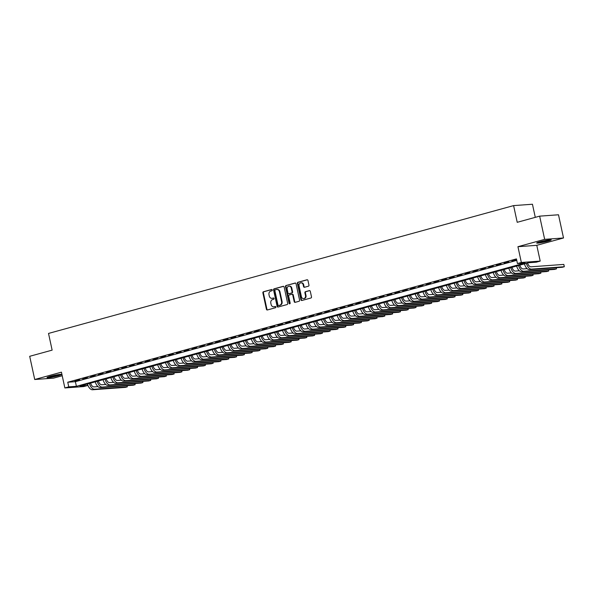<?xml version="1.0" encoding="UTF-8"?>
<svg xmlns="http://www.w3.org/2000/svg" width="594" height="594" viewBox="0 0 594 594"><rect width="100%" height="100%" fill="white"/><g stroke="black" fill="none" stroke-linecap="round" stroke-linejoin="round"><path stroke-width="0.89" d="M272.26 290.006A0.653 0.549 -94.2 0 0 271.592 289.516L263.454 291.751A0.936 0.787 -94.2 0 0 262.882 292.872L266.424 309.266A0.936 0.787 -94.2 0 0 267.389 309.971L275.527 307.729A0.653 0.549 -94.2 0 0 275.252 306.459L274.198 306.749A2.992 2.525 -94.2 0 1 273.789 306.816A2.992 2.525 -94.2 0 1 271.116 304.507L270.819 303.14A2.992 2.525 -94.2 0 1 272.646 299.547L273.693 299.257A0.653 0.549 -94.2 0 0 273.418 297.988L272.371 298.277A2.992 2.525 -94.2 0 1 271.955 298.344A2.992 2.525 -94.2 0 1 269.29 296.035L268.993 294.669A2.992 2.525 -94.2 0 1 270.812 291.075L271.866 290.785A0.653 0.549 -94.2 0 0 272.26 290.006M539.968 241.743A7.432 0.661 167.8 0 0 536.679 243.02A7.432 0.661 167.8 0 0 540.547 242.775A7.432 0.661 167.8 0 0 547.92 241.164A7.432 0.661 167.8 0 0 551.21 239.879A7.432 0.661 167.8 0 0 547.341 240.132A7.432 0.661 167.8 0 0 539.968 241.743M50.312 376.321A7.432 0.661 167.8 0 0 47.015 377.606A7.432 0.661 167.8 0 0 50.884 377.361A7.432 0.661 167.8 0 0 58.257 375.75A7.432 0.661 167.8 0 0 61.553 374.465A7.432 0.661 167.8 0 0 57.685 374.71A7.432 0.661 167.8 0 0 50.312 376.321M308.383 286.204A0.936 0.787 -94.2 0 0 308.954 285.083L307.959 280.479A0.936 0.787 -94.2 0 0 306.994 279.781L297.958 282.269A0.936 0.787 -94.2 0 0 297.386 283.39L300.935 299.784A0.936 0.787 -94.2 0 0 301.893 300.482L310.937 298.002A0.936 0.787 -94.2 0 0 311.501 296.881L310.298 291.32A0.936 0.787 -94.2 0 0 309.34 290.622L305.472 291.684A0.936 0.787 -94.2 0 0 304.9 292.805L305.494 295.56A2.502 2.116 -94.2 0 1 303.631 298.619A2.502 2.116 -94.2 0 1 301.403 296.688L299.064 285.892A2.502 2.116 -94.2 0 1 300.935 282.833A2.502 2.116 -94.2 0 1 303.163 284.764L303.556 286.568A0.936 0.787 -94.2 0 0 304.514 287.266L308.383 286.204M517.448 263.543L521.346 262.474L540.198 261.1L536.293 262.177L528.653 262.734L79.96 386.055L87.608 385.499L83.702 386.568L64.857 387.941L68.755 386.865L76.396 386.315L525.089 262.986L517.448 263.543L516.446 258.902L67.753 382.224L68.755 386.865M64.857 387.941L61.442 372.163L34.719 379.507L29.7 356.303L52.131 350.141L48.522 333.434L513.602 205.606L517.211 222.312L539.649 216.149L544.661 239.352L517.938 246.696L521.346 262.474M284.14 287.028A0.936 0.787 -94.2 0 0 283.175 286.33L274.138 288.81A0.936 0.787 -94.2 0 0 273.567 289.931L277.116 306.333A0.936 0.787 -94.2 0 0 278.074 307.031L287.11 304.551A0.936 0.787 -94.2 0 0 287.682 303.43L284.14 287.028M286.048 285.536L295.084 283.056A0.936 0.787 -94.2 0 1 296.05 283.754L299.591 300.156A0.936 0.787 -94.2 0 1 299.027 301.277L295.159 302.339A0.936 0.787 -94.2 0 1 294.193 301.641L292.753 294.988A0.936 0.787 -94.2 0 0 291.795 294.29L289.226 294.995A0.936 0.787 -94.2 0 0 288.654 296.116L290.154 303.037A0.653 0.549 -94.2 0 1 289.085 303.334L285.476 286.657A0.936 0.787 -94.2 0 1 286.048 285.536L295.448 283.056M539.649 216.149L558.494 214.776L563.513 237.979L544.661 239.352M34.719 379.507L53.564 378.14L62.221 375.757M79.641 379.707L74.955 380.992L79.641 379.707M87.444 377.561L82.759 378.846L87.444 377.561M95.248 375.415L90.563 376.707L95.248 375.415M103.052 373.27L98.366 374.562L103.052 373.27M110.855 371.131L106.17 372.416L110.855 371.131M118.659 368.985L113.974 370.27L118.659 368.985M126.463 366.84L121.777 368.124L126.463 366.84M134.266 364.694L129.581 365.978L134.266 364.694M142.063 362.548L137.385 363.832L142.063 362.548M149.866 360.402L145.188 361.694L149.866 360.402M157.67 358.256L152.992 359.548L157.67 358.256M165.474 356.118L160.796 357.402L165.474 356.118M173.277 353.972L168.599 355.257L173.277 353.972M181.081 351.826L176.403 353.111L181.081 351.826M188.885 349.68L184.207 350.965L188.885 349.68M196.688 347.535L192.011 348.819L196.688 347.535M204.492 345.389L199.814 346.681L204.492 345.389M212.296 343.243L207.61 344.535L212.296 343.243M220.099 341.105L215.414 342.389L220.099 341.105M227.903 338.959L223.218 340.243L227.903 338.959M235.707 336.813L231.021 338.097L235.707 336.813M243.51 334.667L238.825 335.952L243.51 334.667M251.314 332.521L246.629 333.806L251.314 332.521M259.118 330.375L254.432 331.667L259.118 330.375M266.921 328.23L262.236 329.522L266.921 328.23M274.725 326.091L270.04 327.376L274.725 326.091M282.529 323.945L277.844 325.23L282.529 323.945M290.332 321.8L285.647 323.084L290.332 321.8M298.136 319.654L293.451 320.938L298.136 319.654M305.932 317.508L301.255 318.792L305.932 317.508M313.736 315.362L309.058 316.654L313.736 315.362M321.54 313.216L316.862 314.508L321.54 313.216M329.343 311.078L324.666 312.362L329.343 311.078M337.147 308.932L332.469 310.217L337.147 308.932M344.951 306.786L340.273 308.071L344.951 306.786M352.754 304.64L348.077 305.925L352.754 304.64M360.558 302.495L355.88 303.786L360.558 302.495M368.362 300.349L363.684 301.641L368.362 300.349M376.165 298.203L371.48 299.495L376.165 298.203M383.969 296.064L379.284 297.349L383.969 296.064M391.773 293.919L387.088 295.203L391.773 293.919M399.576 291.773L394.891 293.057L399.576 291.773M407.38 289.627L402.695 290.912L407.38 289.627M415.184 287.481L410.499 288.773L415.184 287.481M422.987 285.335L418.302 286.627L422.987 285.335M430.791 283.19L426.106 284.481L430.791 283.19M438.595 281.051L433.91 282.336L438.595 281.051M446.398 278.905L441.713 280.19L446.398 278.905M454.202 276.759L449.517 278.044L454.202 276.759M462.006 274.614L457.321 275.898L462.006 274.614M469.802 272.468L465.124 273.76L469.802 272.468M477.606 270.322L472.928 271.614L477.606 270.322M485.409 268.184L480.732 269.468L485.409 268.184M493.213 266.038L488.535 267.322L493.213 266.038M501.017 263.892L496.339 265.176L501.017 263.892M508.82 261.746L504.143 263.031L508.82 261.746M67.753 382.224L75.393 381.675L516.758 260.365M516.594 259.608L511.946 260.885L516.646 259.853M535.283 217.345L532.447 204.239L513.602 205.606M517.938 246.696L536.783 245.322L563.513 237.979M536.783 245.322L540.198 261.1M87.288 384.036L87.608 385.499M75.393 381.675L76.396 386.315M271.955 298.344L272.46 298.307A2.992 2.525 -94.2 0 0 272.876 298.24L272.371 298.277M273.73 298.002L272.876 298.24M273.789 306.816L274.294 306.779A2.992 2.525 -94.2 0 0 274.71 306.712L274.198 306.749M275.557 306.474L274.71 306.712M271.896 289.53L263.959 291.713A0.936 0.787 -94.2 0 0 263.394 292.835L266.936 309.229A0.936 0.787 -94.2 0 0 267.538 309.927M283.538 286.33L274.643 288.773A0.936 0.787 -94.2 0 0 274.079 289.894L277.621 306.296A0.936 0.787 -94.2 0 0 278.222 306.994M275.252 289.857A0.653 0.549 -94.2 0 0 274.859 290.644L277.97 305.034A0.653 0.549 -94.2 0 0 278.645 305.524L279.752 305.219A2.992 2.525 -94.2 0 0 281.571 301.633L279.447 291.795A2.992 2.525 -94.2 0 0 276.774 289.478A2.992 2.525 -94.2 0 0 276.366 289.553L275.252 289.857M278.972 305.502A0.653 0.549 -94.2 0 0 279.15 305.487L278.645 305.524M276.774 289.478L277.287 289.441A2.992 2.525 -94.2 0 1 279.952 291.758L282.083 301.596A2.992 2.525 -94.2 0 1 280.264 305.182L279.15 305.487M292.3 294.253A0.936 0.787 -94.2 0 1 293.265 294.951L294.706 301.603A0.936 0.787 -94.2 0 0 295.3 302.301M286.553 285.499A0.936 0.787 -94.2 0 0 285.989 286.62L289.59 303.296A0.653 0.549 -94.2 0 0 289.917 303.742M291.26 288.09A2.502 2.116 -94.2 0 0 289.033 286.152A2.502 2.116 -94.2 0 0 287.162 289.211L287.986 293.013A0.936 0.787 -94.2 0 0 288.951 293.718L291.513 293.013A0.936 0.787 -94.2 0 0 292.085 291.892L291.26 288.09L291.773 288.053A2.502 2.116 -94.2 0 0 289.545 286.115L289.033 286.152M289.196 293.696A0.936 0.787 -94.2 0 0 289.456 293.681L288.951 293.718M291.773 288.053L292.597 291.854A0.936 0.787 -94.2 0 1 292.025 292.976L289.456 293.681M300.935 282.833L301.44 282.796A2.502 2.116 -94.2 0 1 303.675 284.726L304.061 286.531A0.936 0.787 -94.2 0 0 304.663 287.229M303.631 298.619L304.143 298.582A2.502 2.116 -94.2 0 0 306.007 295.522L305.494 295.56M309.704 290.622L305.977 291.647A0.936 0.787 -94.2 0 0 305.413 292.768L306.007 295.522M307.358 279.781L298.463 282.232A0.936 0.787 -94.2 0 0 297.898 283.353L301.44 299.747A0.936 0.787 -94.2 0 0 302.042 300.445M90.6 383.13A4.767 2.517 74.6 0 0 93.978 386.909L97.973 386.612M127.116 385.669L127.316 386.843L94.483 389.226A7.15 3.779 -105.4 0 1 89.39 383.464M127.064 385.677L127.316 386.843L125.364 387.377L92.53 389.761A7.15 3.779 -105.4 0 1 87.437 383.999M59.474 374.45A6.437 0.572 -12.2 0 1 57.566 375.044A6.437 0.572 -12.2 0 1 48.901 376.737M48.3 376.938A7.388 0.653 167.8 0 0 58.071 375.007A7.388 0.653 167.8 0 0 60.105 374.383M549.131 239.865A6.437 0.572 -12.2 0 1 540.941 241.84A6.437 0.572 -12.2 0 1 538.565 242.152M537.956 242.352A7.388 0.653 167.8 0 0 540.518 242.003A7.388 0.653 167.8 0 0 549.769 239.798M98.404 380.984A4.767 2.517 74.6 0 0 101.782 384.764L105.777 384.474M134.92 383.524L135.12 384.697L102.287 387.08A7.15 3.779 -105.4 0 1 97.193 381.318M134.868 383.531L135.12 384.697L133.167 385.231L100.334 387.615A7.15 3.779 -105.4 0 1 95.24 381.853M106.207 378.838A4.767 2.517 74.6 0 0 109.586 382.618L113.58 382.328M142.723 381.385L142.924 382.551L110.09 384.934A7.15 3.779 -105.4 0 1 104.997 379.172M142.671 381.385L142.924 382.551L140.971 383.085L108.138 385.476A7.15 3.779 -105.4 0 1 103.044 379.707M114.011 376.693A4.767 2.517 74.6 0 0 117.389 380.472L121.384 380.182M150.527 379.239L150.728 380.405L117.894 382.796A7.15 3.779 -105.4 0 1 112.801 377.027M150.475 379.239L150.728 380.405L148.775 380.94L115.941 383.33A7.15 3.779 -105.4 0 1 110.848 377.561M121.815 374.547A4.767 2.517 74.6 0 0 125.193 378.326L129.188 378.036M158.331 377.093L158.524 378.259L125.69 380.65A7.15 3.779 -105.4 0 1 120.604 374.881M158.279 377.093L158.524 378.259L156.578 378.794L123.745 381.185A7.15 3.779 -105.4 0 1 118.652 375.423M129.618 372.408A4.767 2.517 74.6 0 0 132.997 376.18L136.991 375.891M166.127 374.948L166.327 376.113L133.494 378.504A7.15 3.779 -105.4 0 1 128.408 372.742M166.082 374.948L166.327 376.113L164.382 376.655L131.549 379.039A7.15 3.779 -105.4 0 1 126.455 373.277M137.422 370.262A4.767 2.517 74.6 0 0 140.8 374.034L144.795 373.745M173.931 372.802L174.131 373.968L141.298 376.358A7.15 3.779 -105.4 0 1 136.204 370.597M173.879 372.809L174.131 373.968L172.186 374.51L139.352 376.893A7.15 3.779 -105.4 0 1 134.259 371.131M145.226 368.117A4.767 2.517 74.6 0 0 148.604 371.896L152.599 371.599M181.734 370.656L181.935 371.829L149.101 374.213A7.15 3.779 -105.4 0 1 144.008 368.451M181.682 370.663L181.935 371.829L179.989 372.364L147.156 374.747A7.15 3.779 -105.4 0 1 142.063 368.985M153.029 365.971A4.767 2.517 74.6 0 0 156.408 369.75L160.402 369.461M189.538 368.51L189.738 369.683L156.905 372.067A7.15 3.779 -105.4 0 1 151.812 366.305M189.486 368.518L189.738 369.683L187.793 370.218L154.96 372.601A7.15 3.779 -105.4 0 1 149.866 366.84M160.833 363.825A4.767 2.517 74.6 0 0 164.211 367.604L168.206 367.315M197.342 366.372L197.542 367.538L164.709 369.921A7.15 3.779 -105.4 0 1 159.615 364.159M197.29 366.372L197.542 367.538L195.589 368.072L162.756 370.463A7.15 3.779 -105.4 0 1 157.67 364.694M168.637 361.679A4.767 2.517 74.6 0 0 172.015 365.459L176.01 365.169M205.145 364.226L205.346 365.392L172.512 367.783A7.15 3.779 -105.4 0 1 167.419 362.013M205.093 364.226L205.346 365.392L203.393 365.926L170.56 368.317A7.15 3.779 -105.4 0 1 165.474 362.548M176.44 359.533A4.767 2.517 74.6 0 0 179.819 363.313L183.813 363.023M212.949 362.08L213.149 363.246L180.316 365.637A7.15 3.779 -105.4 0 1 175.223 359.867M212.897 362.08L213.149 363.246L211.197 363.78L178.363 366.171A7.15 3.779 -105.4 0 1 173.27 360.409M184.244 357.395A4.767 2.517 74.6 0 0 187.622 361.167L191.617 360.877M220.753 359.934L220.953 361.1L188.12 363.491A7.15 3.779 -105.4 0 1 183.026 357.729M220.701 359.934L220.953 361.1L219 361.642L186.167 364.025A7.15 3.779 -105.4 0 1 181.073 358.264M192.048 355.249A4.767 2.517 74.6 0 0 195.419 359.021L199.421 358.731M228.556 357.788L228.757 358.954L195.923 361.345A7.15 3.779 -105.4 0 1 190.83 355.583M228.504 357.796L228.757 358.954L226.804 359.496L193.971 361.88A7.15 3.779 -105.4 0 1 188.877 356.118M199.851 353.103A4.767 2.517 74.6 0 0 203.222 356.883L207.224 356.586M236.36 355.643L236.561 356.816L203.727 359.199A7.15 3.779 -105.4 0 1 198.634 353.437M236.308 355.65L236.561 356.816L234.608 357.35L201.774 359.734A7.15 3.779 -105.4 0 1 196.681 353.972M207.655 350.957A4.767 2.517 74.6 0 0 211.026 354.737L215.028 354.447M244.164 353.497L244.364 354.67L211.531 357.053A7.15 3.779 -105.4 0 1 206.437 351.292M244.112 353.504L244.364 354.67L242.411 355.205L209.578 357.588A7.15 3.779 -105.4 0 1 204.484 351.826M215.459 348.812A4.767 2.517 74.6 0 0 218.83 352.591L222.832 352.301M251.967 351.358L252.168 352.524L219.334 354.908A7.15 3.779 -105.4 0 1 214.241 349.146M251.915 351.358L252.168 352.524L250.215 353.059L217.382 355.45A7.15 3.779 -105.4 0 1 212.288 349.68M223.262 346.666A4.767 2.517 74.6 0 0 226.633 350.445L230.628 350.156M259.771 349.213L259.972 350.378L227.138 352.769A7.15 3.779 -105.4 0 1 222.045 347M259.719 349.213L259.972 350.378L258.019 350.913L225.185 353.304A7.15 3.779 -105.4 0 1 220.092 347.542M231.066 344.52A4.767 2.517 74.6 0 0 234.437 348.299L238.432 348.01M267.575 347.067L267.775 348.233L234.942 350.623A7.15 3.779 -105.4 0 1 229.848 344.854M267.523 347.067L267.775 348.233L265.822 348.767L232.989 351.158A7.15 3.779 -105.4 0 1 227.896 345.396M238.87 342.382A4.767 2.517 74.6 0 0 242.241 346.154L246.235 345.864M275.378 344.921L275.579 346.087L242.746 348.478A7.15 3.779 -105.4 0 1 237.652 342.716M275.326 344.921L275.579 346.087L273.626 346.629L240.793 349.012A7.15 3.779 -105.4 0 1 235.699 343.25M246.666 340.236A4.767 2.517 74.6 0 0 250.044 344.008L254.039 343.718M283.182 342.775L283.383 343.948L250.549 346.332A7.15 3.779 -105.4 0 1 245.456 340.57M283.13 342.783L283.383 343.948L281.43 344.483L248.596 346.866A7.15 3.779 -105.4 0 1 243.503 341.105M254.47 338.09A4.767 2.517 74.6 0 0 257.848 341.869L261.843 341.572M290.986 340.629L291.186 341.802L258.353 344.186A7.15 3.779 -105.4 0 1 253.259 338.424M290.934 340.637L291.186 341.802L289.233 342.337L256.4 344.72A7.15 3.779 -105.4 0 1 251.307 338.959M262.273 335.944A4.767 2.517 74.6 0 0 265.652 339.723L269.646 339.434M298.789 338.483L298.99 339.657L266.157 342.04A7.15 3.779 -105.4 0 1 261.063 336.278M298.737 338.491L298.99 339.657L297.037 340.191L264.204 342.575A7.15 3.779 -105.4 0 1 259.11 336.813M270.077 333.798A4.767 2.517 74.6 0 0 273.455 337.578L277.45 337.288M306.593 336.345L306.794 337.511L273.96 339.894A7.15 3.779 -105.4 0 1 268.867 334.132M306.541 336.345L306.794 337.511L304.841 338.045L272.007 340.436A7.15 3.779 -105.4 0 1 266.914 334.667M277.881 331.652A4.767 2.517 74.6 0 0 281.259 335.432L285.254 335.142M314.397 334.199L314.597 335.365L281.764 337.756A7.15 3.779 -105.4 0 1 276.67 331.987M314.345 334.199L314.597 335.365L312.644 335.9L279.811 338.29A7.15 3.779 -105.4 0 1 274.718 332.529M285.684 329.507A4.767 2.517 74.6 0 0 289.063 333.286L293.057 332.996M322.2 332.053L322.394 333.219L289.56 335.61A7.15 3.779 -105.4 0 1 284.474 329.841M322.148 332.053L322.394 333.219L320.448 333.754L287.615 336.145A7.15 3.779 -105.4 0 1 282.521 330.383M293.488 327.368A4.767 2.517 74.6 0 0 296.866 331.14L300.861 330.851M329.997 329.908L330.197 331.073L297.364 333.464A7.15 3.779 -105.4 0 1 292.278 327.702M329.952 329.908L330.197 331.073L328.252 331.615L295.418 333.999A7.15 3.779 -105.4 0 1 290.325 328.237M301.292 325.222A4.767 2.517 74.6 0 0 304.67 328.994L308.665 328.705M337.8 327.762L338.001 328.935L305.168 331.318A7.15 3.779 -105.4 0 1 300.074 325.557M337.748 327.769L338.001 328.935L336.056 329.47L303.222 331.853A7.15 3.779 -105.4 0 1 298.129 326.091M309.095 323.077A4.767 2.517 74.6 0 0 312.474 326.856L316.468 326.566M345.604 325.616L345.805 326.789L312.971 329.173A7.15 3.779 -105.4 0 1 307.878 323.411M345.552 325.623L345.805 326.789L343.859 327.324L311.026 329.707A7.15 3.779 -105.4 0 1 305.932 323.945M316.899 320.931A4.767 2.517 74.6 0 0 320.277 324.71L324.272 324.421M353.408 323.47L353.608 324.643L320.775 327.027A7.15 3.779 -105.4 0 1 315.681 321.265M353.356 323.478L353.608 324.643L351.663 325.178L318.829 327.561A7.15 3.779 -105.4 0 1 313.736 321.8M324.703 318.785A4.767 2.517 74.6 0 0 328.081 322.564L332.076 322.275M361.211 321.332L361.412 322.497L328.579 324.881A7.15 3.779 -105.4 0 1 323.485 319.119M361.159 321.332L361.412 322.497L359.459 323.032L326.626 325.423A7.15 3.779 -105.4 0 1 321.54 319.654M332.506 316.639A4.767 2.517 74.6 0 0 335.885 320.418L339.879 320.129M369.015 319.186L369.216 320.352L336.382 322.742A7.15 3.779 -105.4 0 1 331.289 316.973M368.963 319.186L369.216 320.352L367.263 320.886L334.429 323.277A7.15 3.779 -105.4 0 1 329.343 317.515M340.31 314.493A4.767 2.517 74.6 0 0 343.688 318.273L347.683 317.983M376.819 317.04L377.019 318.206L344.186 320.597A7.15 3.779 -105.4 0 1 339.092 314.827M376.767 317.04L377.019 318.206L375.066 318.74L342.233 321.131A7.15 3.779 -105.4 0 1 337.14 315.369M348.114 312.355A4.767 2.517 74.6 0 0 351.492 316.127L355.487 315.837M384.622 314.894L384.823 316.06L351.99 318.451A7.15 3.779 -105.4 0 1 346.896 312.689M384.57 314.902L384.823 316.06L382.87 316.602L350.037 318.985A7.15 3.779 -105.4 0 1 344.943 313.224M355.917 310.209A4.767 2.517 74.6 0 0 359.288 313.981L363.29 313.691M392.426 312.748L392.627 313.922L359.793 316.305A7.15 3.779 -105.4 0 1 354.7 310.543M392.374 312.756L392.627 313.922L390.674 314.456L357.84 316.84A7.15 3.779 -105.4 0 1 352.747 311.078M363.721 308.063A4.767 2.517 74.6 0 0 367.092 311.843L371.094 311.553M400.23 310.603L400.43 311.776L367.597 314.159A7.15 3.779 -105.4 0 1 362.503 308.397M400.178 310.61L400.43 311.776L398.477 312.31L365.644 314.694A7.15 3.779 -105.4 0 1 360.551 308.932M371.525 305.917A4.767 2.517 74.6 0 0 374.896 309.697L378.898 309.407M408.033 308.457L408.234 309.63L375.401 312.013A7.15 3.779 -105.4 0 1 370.307 306.252M407.981 308.464L408.234 309.63L406.281 310.165L373.448 312.548A7.15 3.779 -105.4 0 1 368.354 306.786M379.328 303.772A4.767 2.517 74.6 0 0 382.699 307.551L386.701 307.261M415.837 306.318L416.038 307.484L383.204 309.868A7.15 3.779 -105.4 0 1 378.111 304.106M415.785 306.318L416.038 307.484L414.085 308.019L381.251 310.41A7.15 3.779 -105.4 0 1 376.158 304.64M387.132 301.626A4.767 2.517 74.6 0 0 390.503 305.405L394.498 305.116M423.641 304.173L423.841 305.338L391.008 307.729A7.15 3.779 -105.4 0 1 385.914 301.96M423.589 304.173L423.841 305.338L421.889 305.873L389.055 308.264A7.15 3.779 -105.4 0 1 383.962 302.502M394.936 299.48A4.767 2.517 74.6 0 0 398.307 303.259L402.301 302.97M431.444 302.027L431.645 303.192L398.812 305.583A7.15 3.779 -105.4 0 1 393.718 299.814M431.393 302.027L431.645 303.192L429.692 303.727L396.859 306.118A7.15 3.779 -105.4 0 1 391.765 300.356M402.739 297.342A4.767 2.517 74.6 0 0 406.11 301.113L410.105 300.824M439.248 299.881L439.449 301.047L406.615 303.437A7.15 3.779 -105.4 0 1 401.522 297.676M439.196 299.888L439.449 301.047L437.496 301.589L404.663 303.972A7.15 3.779 -105.4 0 1 399.569 298.21M410.536 295.196A4.767 2.517 74.6 0 0 413.914 298.975L417.909 298.678M447.052 297.735L447.252 298.908L414.419 301.292A7.15 3.779 -105.4 0 1 409.325 295.53M447 297.743L447.252 298.908L445.3 299.443L412.466 301.826A7.15 3.779 -105.4 0 1 407.373 296.064M418.339 293.05A4.767 2.517 74.6 0 0 421.718 296.829L425.712 296.54M454.856 295.589L455.056 296.762L422.223 299.146A7.15 3.779 -105.4 0 1 417.129 293.384M454.804 295.597L455.056 296.762L453.103 297.297L420.27 299.68A7.15 3.779 -105.4 0 1 415.176 293.919M426.143 290.904A4.767 2.517 74.6 0 0 429.521 294.683L433.516 294.394M462.659 293.443L462.86 294.617L430.026 297A7.15 3.779 -105.4 0 1 424.933 291.238M462.607 293.451L462.86 294.617L460.907 295.151L428.074 297.535A7.15 3.779 -105.4 0 1 422.98 291.773M433.947 288.758A4.767 2.517 74.6 0 0 437.325 292.538L441.32 292.248M470.463 291.305L470.663 292.471L437.83 294.854A7.15 3.779 -105.4 0 1 432.736 289.092M470.411 291.305L470.663 292.471L468.711 293.005L435.877 295.396A7.15 3.779 -105.4 0 1 430.784 289.627M441.75 286.612A4.767 2.517 74.6 0 0 445.129 290.392L449.123 290.102M478.267 289.159L478.467 290.325L445.634 292.716A7.15 3.779 -105.4 0 1 440.54 286.947M478.215 289.159L478.467 290.325L476.514 290.86L443.681 293.25A7.15 3.779 -105.4 0 1 438.587 287.489M449.554 284.467A4.767 2.517 74.6 0 0 452.932 288.246L456.927 287.956M486.07 287.013L486.263 288.179L453.43 290.57A7.15 3.779 -105.4 0 1 448.344 284.801M486.018 287.013L486.263 288.179L484.318 288.714L451.485 291.105A7.15 3.779 -105.4 0 1 446.391 285.343M457.358 282.328A4.767 2.517 74.6 0 0 460.736 286.1L464.731 285.811M493.866 284.868L494.067 286.033L461.234 288.424A7.15 3.779 -105.4 0 1 456.147 282.662M493.822 284.875L494.067 286.033L492.122 286.575L459.288 288.959A7.15 3.779 -105.4 0 1 454.195 283.197M465.161 280.182A4.767 2.517 74.6 0 0 468.54 283.962L472.534 283.665M501.67 282.722L501.871 283.895L469.037 286.278A7.15 3.779 -105.4 0 1 463.944 280.517M501.618 282.729L501.871 283.895L499.925 284.429L467.092 286.813A7.15 3.779 -105.4 0 1 461.998 281.051M472.965 278.037A4.767 2.517 74.6 0 0 476.343 281.816L480.338 281.526M509.474 280.576L509.674 281.749L476.841 284.132A7.15 3.779 -105.4 0 1 471.747 278.371M509.422 280.583L509.674 281.749L507.729 282.284L474.896 284.667A7.15 3.779 -105.4 0 1 469.802 278.905M480.769 275.891A4.767 2.517 74.6 0 0 484.147 279.67L488.142 279.38M517.277 278.43L517.478 279.603L484.645 281.987A7.15 3.779 -105.4 0 1 479.551 276.225M517.226 278.438L517.478 279.603L515.533 280.138L482.699 282.529A7.15 3.779 -105.4 0 1 477.606 276.759M488.572 273.745A4.767 2.517 74.6 0 0 491.951 277.524L495.945 277.235M525.081 276.292L525.282 277.457L492.448 279.841A7.15 3.779 -105.4 0 1 487.355 274.079M525.029 276.292L525.282 277.457L523.329 277.992L490.496 280.383A7.15 3.779 -105.4 0 1 485.409 274.614M496.376 271.599A4.767 2.517 74.6 0 0 499.754 275.378L503.749 275.089M532.885 274.146L533.085 275.312L500.252 277.702A7.15 3.779 -105.4 0 1 495.158 271.933M532.833 274.146L533.085 275.312L531.133 275.846L498.299 278.237A7.15 3.779 -105.4 0 1 493.213 272.475M504.18 269.461A4.767 2.517 74.6 0 0 507.558 273.233L511.553 272.943M540.689 272L540.889 273.166L508.056 275.557A7.15 3.779 -105.4 0 1 502.962 269.787M540.637 272L540.889 273.166L538.936 273.7L506.103 276.091A7.15 3.779 -105.4 0 1 501.009 270.329M511.983 267.315A4.767 2.517 74.6 0 0 515.362 271.087L519.356 270.797M548.492 269.854L548.693 271.02L515.859 273.411A7.15 3.779 -105.4 0 1 510.766 267.649M548.44 269.862L548.693 271.02L546.74 271.562L513.907 273.945A7.15 3.779 -105.4 0 1 508.813 268.184M519.787 265.169A4.767 2.517 74.6 0 0 523.158 268.948L527.16 268.651M556.296 267.708L556.496 268.882L523.663 271.265A7.15 3.779 -105.4 0 1 518.569 265.503M556.244 267.716L556.496 268.882L554.544 269.416L521.71 271.8A7.15 3.779 -105.4 0 1 516.617 266.038M527.591 263.023A4.767 2.517 74.6 0 0 530.962 266.803L563.795 264.412L564.025 265.221L564.3 266.736L531.467 269.119A7.15 3.779 -105.4 0 1 526.373 263.357M563.795 264.412L564.3 266.736L562.347 267.27L529.514 269.654A7.15 3.779 -105.4 0 1 524.42 263.892M266.936 309.229L266.424 309.266M263.394 292.835L262.882 292.872M263.959 291.713L263.454 291.751M277.621 306.296L277.116 306.333M274.079 289.894L273.567 289.931M274.643 288.773L274.138 288.81M280.264 305.182L279.752 305.219M282.083 301.596L281.571 301.633M279.952 291.758L279.447 291.795M294.706 301.603L294.193 301.641M293.265 294.951L292.753 294.988M289.59 303.296L289.085 303.334M285.989 286.62L285.476 286.657M292.025 292.976L291.513 293.013M292.597 291.854L292.085 291.892M304.061 286.531L303.556 286.568M303.675 284.726L303.163 284.764M305.413 292.768L304.9 292.805M305.977 291.647L305.472 291.684M301.44 299.747L300.935 299.784M297.898 283.353L297.386 283.39M298.463 282.232L297.958 282.269M92.53 389.761L94.483 389.226M100.334 387.615L102.287 387.08M108.138 385.476L110.09 384.934M115.941 383.33L117.894 382.796M123.745 381.185L125.69 380.65M131.549 379.039L133.494 378.504M139.352 376.893L141.298 376.358M147.156 374.747L149.101 374.213M154.96 372.601L156.905 372.067M162.756 370.463L164.709 369.921M170.56 368.317L172.512 367.783M178.363 366.171L180.316 365.637M186.167 364.025L188.12 363.491M193.971 361.88L195.923 361.345M201.774 359.734L203.727 359.199M209.578 357.588L211.531 357.053M217.382 355.45L219.334 354.908M225.185 353.304L227.138 352.769M232.989 351.158L234.942 350.623M240.793 349.012L242.746 348.478M248.596 346.866L250.549 346.332M256.4 344.72L258.353 344.186M264.204 342.575L266.157 342.04M272.007 340.436L273.96 339.894M279.811 338.29L281.764 337.756M287.615 336.145L289.56 335.61M295.418 333.999L297.364 333.464M303.222 331.853L305.168 331.318M311.026 329.707L312.971 329.173M318.829 327.561L320.775 327.027M326.626 325.423L328.579 324.881M334.429 323.277L336.382 322.742M342.233 321.131L344.186 320.597M350.037 318.985L351.99 318.451M357.84 316.84L359.793 316.305M365.644 314.694L367.597 314.159M373.448 312.548L375.401 312.013M381.251 310.41L383.204 309.868M389.055 308.264L391.008 307.729M396.859 306.118L398.812 305.583M404.663 303.972L406.615 303.437M412.466 301.826L414.419 301.292M420.27 299.68L422.223 299.146M428.074 297.535L430.026 297M435.877 295.396L437.83 294.854M443.681 293.25L445.634 292.716M451.485 291.105L453.43 290.57M459.288 288.959L461.234 288.424M467.092 286.813L469.037 286.278M474.896 284.667L476.841 284.132M482.699 282.529L484.645 281.987M490.496 280.383L492.448 279.841M498.299 278.237L500.252 277.702M506.103 276.091L508.056 275.557M513.907 273.945L515.859 273.411M521.71 271.8L523.663 271.265M529.514 269.654L531.467 269.119M279.061 305.502L278.549 305.539M292.434 294.23L291.921 294.268M289.33 293.703L288.818 293.74"/></g></svg>

